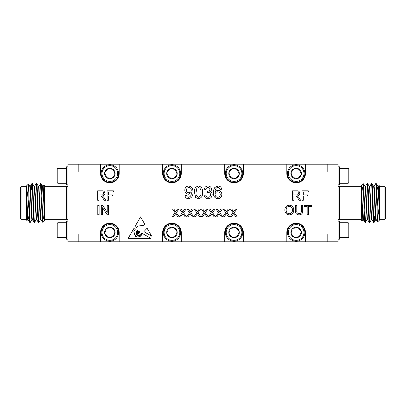 <?xml version="1.0" encoding="UTF-8"?>
<svg xmlns="http://www.w3.org/2000/svg" width="406" height="406" viewBox="0 0 406 406"><rect width="100%" height="100%" fill="white"/><g stroke="black" fill="none" stroke-linecap="round" stroke-linejoin="round"><path stroke-width="0.61" d="M138.06 233.826L137.629 236.048C137.989 235.241 138.558 234.83 139.334 234.82C140.41 236.328 140.912 233.445 142.12 233.298L150.687 238.332L128.189 238.332L133.884 228.461L135.279 229.283L133.884 231.456L134.822 235.084L135.563 235.104L136.076 236.896C137.187 236.231 137.233 235.333 136.223 234.206L136.223 231.633L137.066 230.334L137.568 230.628L136.563 231.755L136.644 234.105C137.913 235.231 137.548 232.592 137.126 231.953L137.878 230.811L138.167 230.978L137.527 231.755L137.629 232.755C137.964 233.414 138.187 233.435 138.299 232.826L138.111 231.572L138.482 231.166L138.613 232.587L138.933 231.43L139.765 231.917L138.06 233.826M147.089 228.218L143.886 231.669L151.671 236.16L147.089 228.218M187.953 216.89L186.603 216.89L189.506 212.668L187.009 209.044L188.338 209.044L190.115 211.78L191.992 209.044L193.347 209.044L190.845 212.678L193.748 216.89L192.414 216.89L190.181 213.647L187.953 216.89M173.469 216.89L172.114 216.89L175.016 212.668L172.52 209.044L173.849 209.044L175.625 211.78L177.503 209.044L178.858 209.044L176.356 212.678L179.259 216.89L177.924 216.89L175.691 213.647L173.469 216.89M208.039 198.732C205.786 198.6 204.487 197.423 204.137 195.19L205.746 195.027C205.954 196.428 206.735 197.179 208.1 197.28C209.643 197.169 210.47 196.331 210.572 194.778C210.46 193.327 209.679 192.545 208.222 192.444L207.177 192.611L207.578 191.18C208.958 191.19 209.745 190.546 209.932 189.257C209.816 188.115 209.181 187.516 208.019 187.46C206.806 187.536 206.101 188.181 205.908 189.394L204.294 189.232C204.695 187.202 205.918 186.126 207.968 186.014C210.075 186.1 211.262 187.166 211.541 189.206C211.48 190.378 210.907 191.211 209.826 191.693C211.369 192.139 212.155 193.175 212.186 194.794C211.927 197.265 210.541 198.575 208.039 198.732M188.445 198.732C186.42 198.615 185.263 197.544 184.979 195.509L186.587 195.352C186.73 196.534 187.379 197.179 188.531 197.28C190.556 196.702 191.465 195.24 191.267 192.891L191.256 192.581L188.384 194.225C186.065 193.916 184.877 192.571 184.816 190.181C184.913 187.663 186.197 186.273 188.668 186.014C191.764 186.653 193.165 188.663 192.865 192.038C193.236 195.733 191.759 197.961 188.445 198.732M102.627 214.733L101.297 214.733L101.297 205.314L102.698 205.314L107.214 212.343L107.214 205.314L108.539 205.314L108.539 214.733L107.138 214.733L102.627 207.705L102.627 214.733M108.417 200.244L107.093 200.244L107.093 190.83L113.37 190.83L113.37 191.916L108.417 191.916L108.417 194.931L112.645 194.931L112.645 196.022L108.417 196.022L108.417 200.244M301.384 210.673L301.384 205.314L302.714 205.314L302.714 210.734C302.835 213.328 301.638 214.698 299.11 214.855C296.553 214.733 295.34 213.358 295.466 210.734L295.466 205.314L296.796 205.314L296.796 210.673C296.603 212.455 297.339 213.444 299.009 213.647C300.775 213.531 301.567 212.541 301.384 210.673M303.318 200.244L301.988 200.244L301.988 190.83L308.266 190.83L308.266 191.916L303.318 191.916L303.318 194.931L307.54 194.931L307.54 196.022L303.318 196.022L303.318 200.244M209.689 216.89L208.334 216.89L211.237 212.668L208.74 209.044L210.069 209.044L211.851 211.78L213.723 209.044L215.078 209.044L212.582 212.678L215.479 216.89L214.145 216.89L211.912 213.647L209.689 216.89M224.173 216.89L222.823 216.89L225.726 212.668L223.229 209.044L224.559 209.044L226.335 211.78L228.213 209.044L229.568 209.044L227.066 212.678L229.969 216.89L228.634 216.89L226.401 213.647L224.173 216.89M99.003 200.244L97.673 200.244L97.673 190.83L101.759 190.83C103.657 190.693 104.712 191.541 104.921 193.368C104.789 194.87 103.951 195.712 102.419 195.9L104.144 197.646L105.692 200.244L104.169 200.244L102.992 198.255L101.018 196.062L100.363 196.022L99.003 196.022L99.003 200.244M327.18 164.191L338.046 164.191L338.046 171.956L327.18 171.956L327.18 164.191L78.82 164.191L78.82 171.956L67.954 171.956L67.954 164.191L78.82 164.191M78.82 241.809L67.954 241.809L67.954 234.044L78.82 234.044L78.82 241.809L100.551 241.809L100.551 232.491A9.313 9.313 0 0 1 109.864 223.178A9.313 9.313 0 0 1 119.176 232.491L119.176 241.809L162.644 241.809L162.644 232.491A9.313 9.313 0 0 1 171.956 223.178A9.313 9.313 0 0 1 181.269 232.491L181.269 241.809L224.731 241.809L224.731 232.491A9.313 9.313 0 0 1 234.044 223.178A9.313 9.313 0 0 1 243.356 232.491L243.356 241.809L286.824 241.809L286.824 232.491A9.313 9.313 0 0 1 296.136 223.178A9.313 9.313 0 0 1 305.449 232.491L305.449 241.809L327.18 241.809L327.18 234.044L338.046 234.044L338.046 241.809L327.18 241.809M286.824 164.191L286.824 173.509A9.313 9.313 0 0 0 296.136 182.822A9.313 9.313 0 0 0 305.449 173.509L305.449 164.191M224.731 164.191L224.731 173.509A9.313 9.313 0 0 0 234.044 182.822A9.313 9.313 0 0 0 243.356 173.509L243.356 164.191M162.644 164.191L162.644 173.509A9.313 9.313 0 0 0 171.956 182.822A9.313 9.313 0 0 0 181.269 173.509L181.269 164.191M100.551 164.191L100.551 173.509A9.313 9.313 0 0 0 109.864 182.822A9.313 9.313 0 0 0 119.176 173.509L119.176 164.191M231.42 216.89L230.07 216.89L232.968 212.668L230.471 209.044L231.806 209.044L233.582 211.78L235.46 209.044L236.81 209.044L234.313 212.678L237.211 216.89L235.876 216.89L233.643 213.647L231.42 216.89M216.931 216.89L215.581 216.89L218.479 212.668L215.982 209.044L217.317 209.044L219.093 211.78L220.971 209.044L222.321 209.044L219.824 212.678L222.721 216.89L221.387 216.89L219.159 213.647L216.931 216.89M202.442 216.89L201.092 216.89L203.995 212.668L201.493 209.044L202.827 209.044L204.604 211.78L206.481 209.044L207.831 209.044L205.334 212.678L208.237 216.89L206.903 216.89L204.67 213.647L202.442 216.89M289.311 214.855C286.494 214.581 285.007 213.013 284.845 210.151C284.89 207.141 286.382 205.492 289.316 205.197C292.193 205.487 293.68 207.101 293.777 210.039C293.675 212.967 292.183 214.571 289.311 214.855M308.509 214.733L307.18 214.733L307.18 206.405L304.16 206.405L304.16 205.314L311.524 205.314L311.524 206.405L308.509 206.405L308.509 214.733M99.125 214.733L97.795 214.733L97.795 205.314L99.125 205.314L99.125 214.733M293.898 200.244L292.569 200.244L292.569 190.83L296.654 190.83C298.552 190.693 299.608 191.541 299.816 193.368C299.684 194.87 298.852 195.712 297.319 195.9L299.039 197.646L300.587 200.244L299.065 200.244L297.892 198.255L295.913 196.062L295.258 196.022L293.898 196.022L293.898 200.244M195.697 197.519L194.474 192.378C194.088 188.886 195.428 186.765 198.498 186.014C201.569 186.765 202.914 188.886 202.523 192.378C202.914 195.87 201.574 197.986 198.498 198.732L195.697 197.519M218.058 186.014C220.133 186.105 221.341 187.176 221.681 189.232L220.072 189.394L219.489 188.105L217.951 187.46L216.581 187.836C215.439 188.968 214.941 190.358 215.084 192.013C215.814 190.942 216.834 190.389 218.134 190.358C220.504 190.647 221.742 192.008 221.843 194.433C221.722 197.027 220.397 198.458 217.875 198.732C214.678 198.158 213.211 196.149 213.47 192.693C213.353 190.769 213.81 189.018 214.84 187.44L218.058 186.014M180.711 216.89L179.361 216.89L182.258 212.668L179.762 209.044L181.096 209.044L182.873 211.78L184.75 209.044L186.1 209.044L183.603 212.678L186.501 216.89L185.166 216.89L182.939 213.647L180.711 216.89M195.2 216.89L193.85 216.89L196.748 212.668L194.251 209.044L195.585 209.044L197.362 211.78L199.239 209.044L200.589 209.044L198.092 212.678L200.99 216.89L199.656 216.89L197.423 213.647L195.2 216.89M144.891 224.406C142.486 226.695 138.578 224.696 136.517 227.37L134.99 226.543L140.557 216.895L144.891 224.406M305.449 241.809L286.824 241.809M243.356 241.809L224.731 241.809M181.269 241.809L162.644 241.809M119.176 241.809L100.551 241.809M67.954 234.044L67.954 171.956M338.046 171.956L338.046 234.044M57.835 183.289L57.089 182.543L57.089 169.129L57.835 168.383L66.031 168.383L66.031 183.289L57.835 183.289L57.835 168.383M67.954 184.837L66.401 184.837L66.401 166.83L67.954 166.83M57.835 222.711L57.089 223.457L57.089 236.871L57.835 237.617L66.031 237.617L66.031 222.711L57.835 222.711L57.835 237.617M67.954 221.163L66.401 221.163L66.401 239.17L67.954 239.17M33.414 199.894L32.871 199.894L32.845 199.118M26.507 196.727L26.507 185.928L28.42 184.06L28.836 193.129L28.836 207.999L29.384 219.803L29.699 222.361L30.014 220.986M31.363 189.379L31.851 183.639L32.257 186.197L33.693 219.803L34.008 222.361L34.322 220.986M34.54 186.445L36.21 183.598L36.57 186.197L38.007 219.803L38.321 222.361L38.636 220.986M38.854 186.445L40.524 183.598L42.341 220.148L42.341 208.806L43.366 217.611L44.411 220.331L44.67 219.301L66.401 219.301L66.401 186.699C67.335 186.618 67.853 186.1 67.954 185.151M28.836 193.129L29.922 219.803L30.283 222.402L31.952 219.555L32.17 218.392M32.17 185.014L32.485 183.639L32.795 186.197L34.236 219.803L34.591 222.402L36.266 219.555M36.479 185.014L36.794 183.639L37.108 186.197L38.545 219.803L38.905 222.402L40.575 219.555M40.793 185.014L41.107 183.639L41.422 186.197L42.341 208.806M28.836 207.999L27.72 195.19L26.507 187.141L26.507 209.694L27.06 220.559M27.014 220.58L26.507 220.072L26.507 209.694M26.507 186.699L21.076 186.699L21.076 219.301L26.507 219.301M21.076 219.301L20.3 218.524L20.3 187.476L21.076 186.699M44.67 205.69L43.919 185.182L44.67 185.928L44.533 220.169M43.919 185.182L43.163 186.445M44.411 220.331L42.554 222.189L42.341 220.148M32.719 195.748L32.49 190.51M26.507 191.368L27.765 217.377L28.126 219.6L28.527 216.814M29.745 186.4L30.283 186.4L30.643 188.623L32.079 217.377L32.384 219.555L34.008 222.361M33.221 209.932L33.393 206.106M34.053 186.4L34.591 186.4L34.952 188.623L36.388 217.377L36.697 219.555L38.321 222.361M32.485 183.639L34.109 186.445L34.414 188.623L36.21 219.6L36.748 219.6L37.108 217.377L37.707 206.106M37.413 199.894L38.007 188.623L38.367 186.4L38.905 186.4L40.701 217.377L41.006 219.555L42.523 222.178M41.848 209.932L42.016 206.106M41.722 199.894L42.32 188.623L42.681 186.4L43.219 186.4L44.67 211.617M26.507 203L27.227 217.377L27.588 219.6L28.126 219.6M27.857 218.392L27.989 216.814M28.42 184.06L29.795 186.445L30.1 188.623L31.541 217.377L31.896 219.6L32.439 219.6M33.099 199.894L33.272 196.068M36.794 183.639L38.418 186.445L38.727 188.623L40.164 217.377L40.524 219.6L41.062 219.6M41.107 183.639L42.731 186.445L43.036 188.623L44.67 219.164M348.911 223.457L348.165 222.711L348.911 223.457L348.911 236.871L348.165 237.617L339.969 237.617L339.969 222.711L348.165 222.711L348.165 237.617M338.046 221.163L339.599 221.163L339.599 239.17L338.046 239.17M348.165 183.289L348.911 182.543L348.911 169.129L348.165 168.383L339.969 168.383L339.969 183.289L348.165 183.289L348.165 168.383M338.046 184.837L339.599 184.837L339.599 166.83L338.046 166.83M372.586 206.106L373.129 206.106L373.155 206.882M379.493 209.273L379.493 220.072L377.58 221.94L377.164 212.871L377.164 198.001L376.616 186.197L376.301 183.639L375.986 185.014M374.637 216.621L374.149 222.361L373.743 219.803L372.307 186.197L371.992 183.639L371.678 185.014M371.46 219.555L369.79 222.402L369.43 219.803L367.993 186.197L367.679 183.639L367.364 185.014M367.146 219.555L365.476 222.402L363.659 185.852L363.659 197.194L362.634 188.389L361.589 185.669L361.33 186.699L339.599 186.699L339.599 219.301C338.665 219.382 338.147 219.9 338.046 220.849M377.164 212.871L376.078 186.197L375.717 183.598L374.048 186.445L373.83 187.608M373.83 220.986L373.515 222.361L373.205 219.803L371.764 186.197L371.409 183.598L369.734 186.445M369.521 220.986L369.206 222.361L368.892 219.803L367.455 186.197L367.095 183.598L365.425 186.445M365.207 220.986L364.892 222.361L364.578 219.803L363.659 197.194M377.164 198.001L378.28 210.81L379.493 218.859L379.493 196.306L378.94 185.44M378.986 185.42L379.493 185.928L379.493 196.306M379.493 219.301L384.924 219.301L384.924 186.699L379.493 186.699M384.924 186.699L385.7 187.476L385.7 218.524L384.924 219.301M361.33 200.31L362.081 220.818L361.33 220.072L361.467 185.831M362.081 220.818L362.837 219.555M361.589 185.669L363.446 183.811L363.659 185.852M373.281 210.252L373.51 215.49M379.493 214.632L378.235 188.623L377.874 186.4L377.473 189.186M376.255 219.6L375.717 219.6L375.357 217.377L373.921 188.623L373.616 186.445L371.992 183.639M372.779 196.068L372.606 199.894M371.947 219.6L371.409 219.6L371.048 217.377L369.612 188.623L369.303 186.445L367.679 183.639M373.515 222.361L371.891 219.555L371.586 217.377L369.79 186.4L369.252 186.4L368.892 188.623L368.293 199.894M368.587 206.106L367.993 217.377L367.633 219.6L367.095 219.6L365.298 188.623L364.994 186.445L363.477 183.822M364.152 196.068L363.984 199.894M364.278 206.106L363.68 217.377L363.319 219.6L362.781 219.6L361.33 194.383M379.493 203L378.773 188.623L378.412 186.4L377.874 186.4M378.143 187.608L378.011 189.186M377.58 221.94L376.205 219.555L375.9 217.377L374.459 188.623L374.104 186.4L373.561 186.4M372.901 206.106L372.728 209.932M369.206 222.361L367.582 219.555L367.273 217.377L365.836 188.623L365.476 186.4L364.938 186.4M364.892 222.361L363.268 219.555L362.964 217.377L361.33 186.836M101.815 229.151A8.719 8.719 0 0 0 111 241.139A8.719 8.719 0 0 0 116.781 227.187A8.719 8.719 0 0 0 101.815 229.151M102.616 229.486A7.846 7.846 0 0 1 116.091 227.72A7.846 7.846 0 0 1 110.884 240.271A7.846 7.846 0 0 1 102.616 229.486M106.676 228.334A5.242 5.242 0 0 1 115.065 231.811A5.242 5.242 0 0 1 107.859 237.337A5.242 5.242 0 0 1 106.676 228.334L111.873 227.649L115.065 231.811L113.056 236.652L107.859 237.337L104.667 233.176L105.87 230.278M108.575 228.081L109.265 227.994M109.64 227.944L111.873 227.649M106.037 234.962L104.667 233.176L105.672 230.755M106.692 235.815L106.265 235.262M111.153 236.901L110.468 236.992M110.087 237.043L107.859 237.337M113.695 230.024L115.065 231.811L114.061 234.232M113.847 234.744L113.056 236.652M113.041 229.172L113.462 229.725M288.082 229.151A8.719 8.719 0 0 0 297.268 241.139A8.719 8.719 0 0 0 303.054 227.187A8.719 8.719 0 0 0 288.082 229.151M288.889 229.486A7.846 7.846 0 0 1 302.363 227.72A7.846 7.846 0 0 1 297.156 240.271A7.846 7.846 0 0 1 288.889 229.486M292.944 228.334A5.242 5.242 0 0 1 301.333 231.811A5.242 5.242 0 0 1 294.127 237.337A5.242 5.242 0 0 1 292.944 228.334L298.141 227.649L301.333 231.811L299.323 236.652L294.127 237.337L290.935 233.176L292.137 230.278M294.847 228.081L295.532 227.994M295.913 227.944L298.141 227.649M292.305 234.962L290.935 233.176L291.939 230.755M292.959 235.815L292.538 235.262M297.425 236.901L296.735 236.992M296.36 237.043L294.127 237.337M299.963 230.024L301.333 231.811L300.328 234.232M300.115 234.744L299.323 236.652M299.308 229.172L299.735 229.725M225.995 229.151A8.719 8.719 0 0 0 235.181 241.139A8.719 8.719 0 0 0 240.961 227.187A8.719 8.719 0 0 0 225.995 229.151M226.797 229.486A7.846 7.846 0 0 1 240.271 227.72A7.846 7.846 0 0 1 235.064 240.271A7.846 7.846 0 0 1 226.797 229.486M230.857 228.334A5.242 5.242 0 0 1 239.246 231.811A5.242 5.242 0 0 1 232.039 237.337A5.242 5.242 0 0 1 230.857 228.334L236.053 227.649L239.246 231.811L237.236 236.652L232.039 237.337L228.847 233.176L230.05 230.278M232.755 228.081L233.445 227.994M233.82 227.944L236.053 227.649M230.217 234.962L228.847 233.176L229.852 230.755M230.872 235.815L230.446 235.262M235.333 236.901L234.648 236.992M234.267 237.043L232.039 237.337M237.875 230.024L239.246 231.811L238.241 234.232M238.028 234.744L237.236 236.652M237.221 229.172L237.642 229.725M163.902 229.151A8.719 8.719 0 0 0 173.088 241.139A8.719 8.719 0 0 0 178.873 227.187A8.719 8.719 0 0 0 163.902 229.151M164.709 229.486A7.846 7.846 0 0 1 178.183 227.72A7.846 7.846 0 0 1 172.976 240.271A7.846 7.846 0 0 1 164.709 229.486M168.764 228.334A5.242 5.242 0 0 1 177.153 231.811A5.242 5.242 0 0 1 169.947 237.337A5.242 5.242 0 0 1 168.764 228.334L173.961 227.649L177.153 231.811L175.143 236.652L169.947 237.337L166.754 233.176L167.957 230.278M170.667 228.081L171.352 227.994M171.733 227.944L173.961 227.649M168.125 234.962L166.754 233.176L167.759 230.755M168.779 235.815L168.358 235.262M173.245 236.901L172.555 236.992M172.18 237.043L169.947 237.337M175.783 230.024L177.153 231.811L176.148 234.232M175.935 234.744L175.143 236.652M175.128 229.172L175.554 229.725M288.082 176.849A8.719 8.719 0 0 1 297.268 164.861A8.719 8.719 0 0 1 303.054 178.813A8.719 8.719 0 0 1 288.082 176.849M288.889 176.514A7.846 7.846 0 0 0 302.363 178.28A7.846 7.846 0 0 0 297.156 165.729A7.846 7.846 0 0 0 288.889 176.514M292.944 177.666A5.242 5.242 0 0 0 301.333 174.189A5.242 5.242 0 0 0 294.127 168.663A5.242 5.242 0 0 0 292.944 177.666L298.141 178.351L301.333 174.189L299.323 169.348L294.127 168.663L290.935 172.824L292.944 177.666L298.141 178.351L301.333 174.189L299.323 169.348L294.127 168.663L290.935 172.824L292.944 177.666M225.995 176.849A8.719 8.719 0 0 1 235.181 164.861A8.719 8.719 0 0 1 240.961 178.813A8.719 8.719 0 0 1 225.995 176.849M226.797 176.514A7.846 7.846 0 0 0 240.271 178.28A7.846 7.846 0 0 0 235.064 165.729A7.846 7.846 0 0 0 226.797 176.514M230.857 177.666A5.242 5.242 0 0 0 239.246 174.189A5.242 5.242 0 0 0 232.039 168.663A5.242 5.242 0 0 0 230.857 177.666L236.053 178.351L239.246 174.189L237.236 169.348L232.039 168.663L228.847 172.824L230.857 177.666L236.053 178.351L239.246 174.189L237.236 169.348L232.039 168.663L228.847 172.824L230.857 177.666M163.902 176.849A8.719 8.719 0 0 1 173.088 164.861A8.719 8.719 0 0 1 178.873 178.813A8.719 8.719 0 0 1 163.902 176.849M164.709 176.514A7.846 7.846 0 0 0 178.183 178.28A7.846 7.846 0 0 0 172.976 165.729A7.846 7.846 0 0 0 164.709 176.514M168.764 177.666A5.242 5.242 0 0 0 177.153 174.189A5.242 5.242 0 0 0 169.947 168.663A5.242 5.242 0 0 0 168.764 177.666L173.961 178.351L177.153 174.189L175.143 169.348L169.947 168.663L166.754 172.824L168.764 177.666L173.961 178.351L177.153 174.189L175.143 169.348L169.947 168.663L166.754 172.824L168.764 177.666M101.815 176.849A8.719 8.719 0 0 1 111 164.861A8.719 8.719 0 0 1 116.781 178.813A8.719 8.719 0 0 1 101.815 176.849M102.616 176.514A7.846 7.846 0 0 0 116.091 178.28A7.846 7.846 0 0 0 110.884 165.729A7.846 7.846 0 0 0 102.616 176.514M106.676 177.666A5.242 5.242 0 0 0 115.065 174.189A5.242 5.242 0 0 0 107.859 168.663A5.242 5.242 0 0 0 106.676 177.666L111.873 178.351L115.065 174.189L113.056 169.348L107.859 168.663L104.667 172.824L106.676 177.666L111.873 178.351L115.065 174.189L113.056 169.348L107.859 168.663L104.667 172.824L106.676 177.666M99.003 191.916L99.003 194.931L101.525 194.931C102.733 195.042 103.418 194.53 103.591 193.393C103.469 192.373 102.875 191.881 101.81 191.916L99.003 191.916M289.326 206.284C287.128 206.578 286.078 207.872 286.169 210.166C286.189 212.308 287.235 213.505 289.305 213.769C291.422 213.485 292.472 212.242 292.452 210.029C292.467 207.826 291.427 206.578 289.326 206.284M293.898 191.916L293.898 194.931L296.421 194.931C297.628 195.042 298.314 194.53 298.486 193.393C298.364 192.373 297.771 191.881 296.705 191.916L293.898 191.916M188.871 192.774C190.429 192.617 191.226 191.744 191.256 190.145C191.246 188.536 190.465 187.643 188.912 187.46C187.298 187.663 186.466 188.597 186.425 190.267C186.506 191.83 187.323 192.667 188.871 192.774M196.814 188.323L196.088 192.373C195.687 194.834 196.494 196.474 198.498 197.28C200.508 196.468 201.31 194.834 200.914 192.373C201.31 189.896 200.503 188.262 198.483 187.46L196.814 188.323M217.687 191.81C216.073 191.931 215.205 192.794 215.084 194.403C215.175 196.139 216.063 197.098 217.753 197.28C219.382 197.103 220.209 196.169 220.235 194.484C220.184 192.814 219.336 191.921 217.687 191.81M138.953 235.104C137.735 235.805 137.619 236.424 138.613 236.967C139.689 236.343 139.801 235.724 138.953 235.104M141.227 235.825A0.325 0.325 0 0 0 141.836 235.739L141.765 234.561L141.227 234.206L140.76 234.917L141.227 235.825M135.919 236.449L134.99 235.343C134.883 236.363 135.193 236.85 135.919 236.805L135.919 236.449M139.674 236.19C139.786 238.078 142.283 235.81 140.471 235.15L139.674 236.19M66.401 168.759L66.031 168.383M66.401 182.913L66.031 183.289M66.401 223.087L66.031 222.711M66.401 237.241L66.031 237.617M42.036 199.894L41.498 199.894M37.722 199.894L37.185 199.894M42.244 206.106L41.706 206.106M37.931 206.106L37.393 206.106M33.622 206.106L33.079 206.106M29.745 222.402L30.283 222.402M34.053 222.402L34.596 222.402M38.367 222.402L38.905 222.402M31.896 183.598L32.439 183.598M36.21 183.598L36.748 183.598M40.524 183.598L41.062 183.598M44.67 186.699L66.401 186.699M31.166 189.186L30.683 189.186M29.755 216.814L29.217 216.814M29.699 222.361L28.07 219.555M31.851 183.639L30.227 186.445M27.638 219.555L27.05 220.575M66.401 219.301C67.335 219.382 67.853 219.9 67.954 220.849M339.599 237.241L339.969 237.617L339.599 237.241M339.599 223.087L339.969 222.711L339.599 223.087M339.599 182.913L339.969 183.289M339.599 168.759L339.969 168.383M363.964 206.106L364.502 206.106M368.278 206.106L368.815 206.106M363.756 199.894L364.294 199.894M368.069 199.894L368.607 199.894M372.378 199.894L372.921 199.894M376.255 183.598L375.717 183.598M371.947 183.598L371.404 183.598M367.633 183.598L367.095 183.598M374.104 222.402L373.561 222.402M369.79 222.402L369.252 222.402M365.476 222.402L364.938 222.402M361.33 219.301L339.599 219.301M374.834 216.814L375.317 216.814M376.245 189.186L376.783 189.186M376.301 183.639L377.93 186.445M374.149 222.361L375.773 219.555M378.362 186.445L378.95 185.425M339.599 186.699C338.665 186.618 338.147 186.1 338.046 185.151"/></g></svg>
